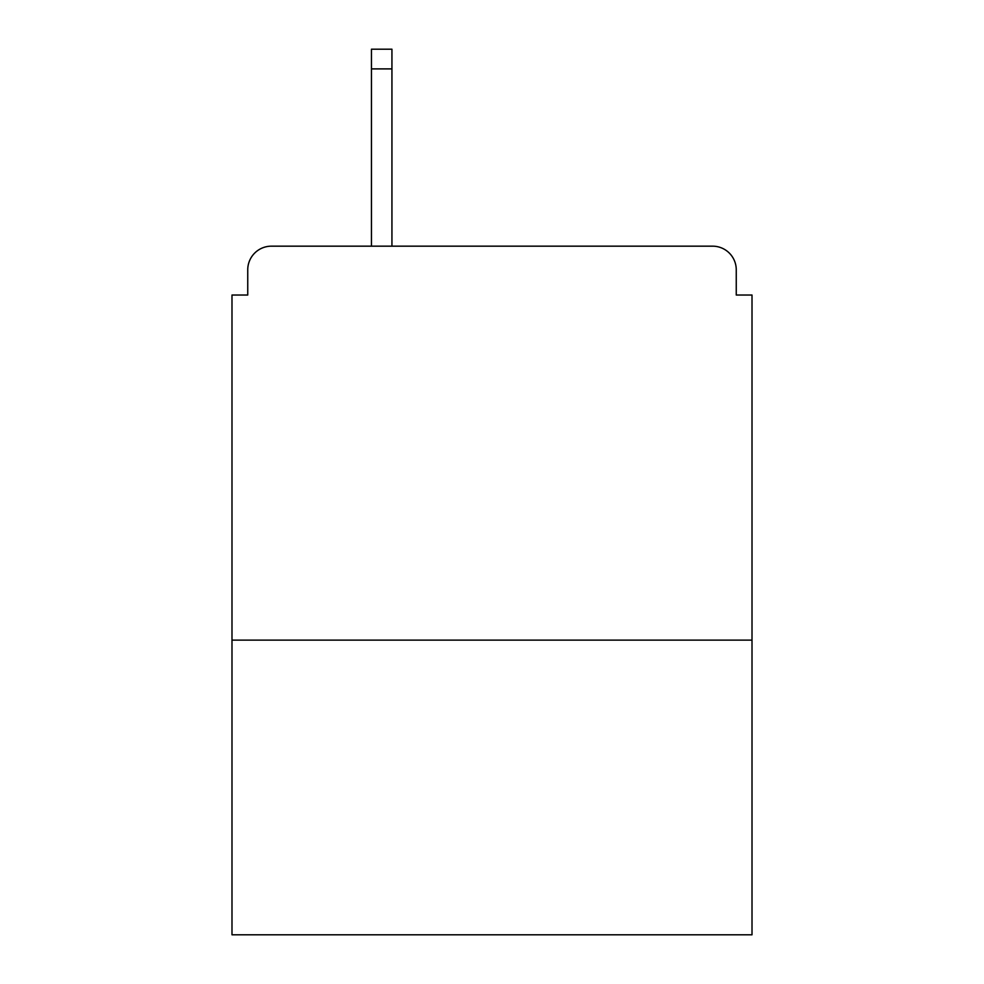 <?xml version="1.0" encoding="UTF-8"?>
<svg xmlns="http://www.w3.org/2000/svg" width="984" height="984" viewBox="0 0 984 984"><rect width="100%" height="100%" fill="white"/><g stroke="black" fill="none" stroke-linecap="round" stroke-linejoin="round"><path stroke-width="1.48" d="M752.01 640.129L752.01 295.028L736.253 295.028L736.253 269.813A23.641 23.641 0 0 0 712.613 246.172L271.387 246.172A23.641 23.641 0 0 0 247.747 269.813L247.747 295.028L231.99 295.028L231.99 934.8L752.01 934.8L752.01 640.129L231.99 640.129M247.747 269.813L247.747 295.028M712.613 246.172L614.914 246.172M369.086 246.172L271.387 246.172M736.253 295.028L736.253 269.813M391.939 68.892L371.448 68.892L371.448 49.2L391.939 49.2L391.939 246.172M371.448 68.892L371.448 246.172"/></g></svg>
